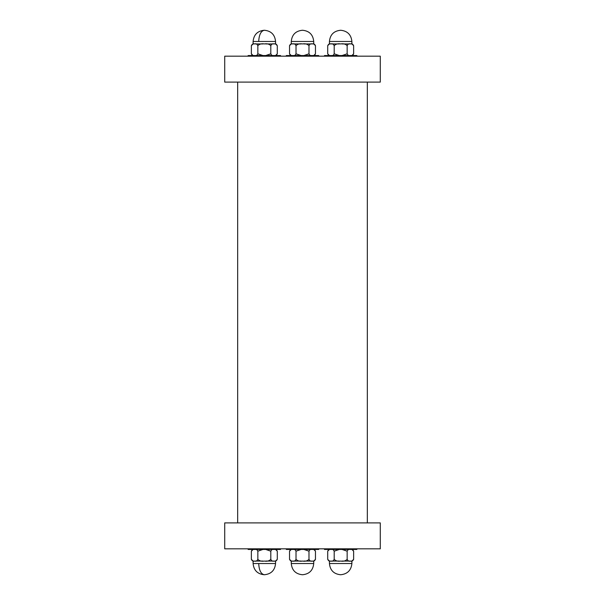 <?xml version="1.0" encoding="UTF-8"?>
<svg xmlns="http://www.w3.org/2000/svg" width="605" height="605" viewBox="0 0 605 605"><rect width="100%" height="100%" fill="white"/><g stroke="black" fill="none" stroke-linecap="round" stroke-linejoin="round"><path stroke-width="0.91" d="M380.288 522.894L224.712 522.894L224.712 548.826L380.288 548.826L380.288 522.894M237.674 522.894L237.674 82.106M224.712 82.106L380.288 82.106L380.288 56.174L224.712 56.174L224.712 82.106M356.882 548.826L356.882 549.446L324.469 549.446L324.469 548.826M342.059 549.446L347.157 551.185C347.958 549.529 349.04 548.947 350.393 549.446C351.755 548.947 352.836 549.529 353.638 551.185L353.638 559.322C352.836 560.979 351.755 561.561 350.393 561.062C349.04 561.561 347.958 560.979 347.157 559.322C345.546 560.979 343.39 561.561 340.675 561.062C337.961 561.561 335.798 560.979 334.194 559.322C333.385 560.979 332.304 561.561 330.95 561.062C329.596 561.561 328.515 560.979 327.713 559.322L327.713 551.163L329.445 549.446M351.898 549.446L353.638 551.185M327.713 551.185C328.515 549.529 329.596 548.947 330.95 549.446C332.304 548.947 333.385 549.529 334.194 551.185L339.292 549.446M353.638 559.322L351.898 561.062L351.089 561.062M349.705 561.062L342.059 561.062M339.292 561.062L331.646 561.062M330.262 561.062L329.445 561.062L329.445 563.52C330.111 570.341 333.854 574.084 340.675 574.75C347.444 574.039 351.187 570.296 351.898 563.52L329.445 563.52M327.713 559.345L329.445 561.062M347.157 551.185L347.157 559.322M334.194 551.185L334.194 559.322M356.882 56.174L356.882 55.554L324.469 55.554L324.469 56.174M351.898 55.554L353.638 53.815C352.836 55.471 351.755 56.053 350.393 55.554C349.04 56.053 347.958 55.471 347.157 53.815L342.059 55.554M339.292 55.554L334.194 53.815C333.385 55.471 332.304 56.053 330.95 55.554C329.596 56.053 328.515 55.471 327.713 53.815L329.445 55.554M353.638 53.815L353.638 45.677L351.898 43.938L351.898 41.48C351.187 34.704 347.444 30.961 340.675 30.25C333.854 30.916 330.111 34.659 329.445 41.48L351.898 41.48M347.157 53.815L347.157 45.677C347.958 44.021 349.04 43.439 350.393 43.938C351.755 43.439 352.836 44.021 353.638 45.677M334.194 53.815L334.194 45.677C335.798 44.021 337.961 43.439 340.675 43.938C343.39 43.439 345.546 44.021 347.157 45.677M327.713 53.815L327.713 45.677C328.515 44.021 329.596 43.439 330.95 43.938C332.304 43.439 333.385 44.021 334.194 45.677M351.089 43.938L351.898 43.938M342.059 43.938L349.705 43.938M331.646 43.938L339.292 43.938M327.713 45.655L329.445 43.938L330.262 43.938M318.706 548.826L318.706 549.446L286.294 549.446L286.294 548.826M301.116 549.446L296.019 551.185C295.217 549.529 294.136 548.947 292.775 549.446C291.421 548.947 290.339 549.529 289.538 551.185L291.27 549.446M303.884 549.446L308.981 551.185C309.783 549.529 310.864 548.947 312.225 549.446C313.579 548.947 314.66 549.529 315.462 551.185L315.462 559.345L313.73 561.062L312.914 561.062M315.462 551.163L313.73 549.446M289.538 551.185L289.538 559.322C290.339 560.979 291.421 561.561 292.775 561.062C294.136 561.561 295.217 560.979 296.019 559.322L296.019 551.185M289.538 559.345L291.27 561.062L291.27 563.52C291.943 570.341 295.679 574.084 302.5 574.75C309.321 574.084 313.057 570.341 313.73 563.52L291.27 563.52M308.981 551.185L308.981 559.322C307.378 560.979 305.215 561.561 302.5 561.062C299.785 561.561 297.622 560.979 296.019 559.322M292.086 561.062L291.27 561.062M315.462 559.345L315.462 559.322C314.66 560.979 313.579 561.561 312.225 561.062C310.864 561.561 309.783 560.979 308.981 559.322M301.116 561.062L293.47 561.062M311.53 561.062L303.884 561.062M318.706 56.174L318.706 55.554L286.294 55.554L286.294 56.174M301.116 55.554L296.019 53.815C295.217 55.471 294.136 56.053 292.775 55.554C291.421 56.053 290.339 55.471 289.538 53.815L289.538 45.655L291.27 43.938L292.086 43.938M289.538 53.837L291.27 55.554M315.462 53.837L313.73 55.554M308.981 53.815L308.981 45.677C309.783 44.021 310.864 43.439 312.225 43.938C313.579 43.439 314.66 44.021 315.462 45.677L315.462 53.815C314.66 55.471 313.579 56.053 312.225 55.554C310.864 56.053 309.783 55.471 308.981 53.815L303.884 55.554M315.462 45.655L313.73 43.938L313.73 41.48C313.057 34.659 309.321 30.916 302.5 30.25C295.679 30.916 291.943 34.659 291.27 41.48L313.73 41.48M289.538 45.655L289.538 45.677C290.339 44.021 291.421 43.439 292.775 43.938C294.136 43.439 295.217 44.021 296.019 45.677C297.622 44.021 299.785 43.439 302.5 43.938C305.215 43.439 307.378 44.021 308.981 45.677M293.47 43.938L301.116 43.938M312.914 43.938L313.73 43.938M303.884 43.938L311.53 43.938M296.019 53.815L296.019 45.677M280.531 548.826L280.531 549.446L248.118 549.446L248.118 548.826M253.102 549.446L251.362 551.185C252.164 549.529 253.245 548.947 254.607 549.446C255.96 548.947 257.042 549.529 257.843 551.185L262.941 549.446M265.708 549.446L270.806 551.185C271.615 549.529 272.696 548.947 274.05 549.446C275.404 548.947 276.485 549.529 277.287 551.185L275.555 549.446M257.843 551.185L257.843 559.322C257.042 560.979 255.96 561.561 254.607 561.062C253.245 561.561 252.164 560.979 251.362 559.322L253.102 561.062L253.102 563.52C253.767 570.341 257.511 574.084 264.325 574.75C260.944 574.039 259.069 570.296 258.713 563.52L253.102 563.52M270.806 551.185L270.806 559.322C269.202 560.979 267.039 561.561 264.325 561.062C261.61 561.561 259.454 560.979 257.843 559.322M277.287 551.163L277.287 559.322C276.485 560.979 275.404 561.561 274.05 561.062C272.696 561.561 271.615 560.979 270.806 559.322M277.287 559.345L275.555 561.062L274.738 561.062M262.941 561.062L255.295 561.062M273.354 561.062L265.708 561.062M253.911 561.062L253.102 561.062M251.362 551.163L251.362 559.345M280.531 56.174L280.531 55.554L248.118 55.554L248.118 56.174M262.941 55.554L257.843 53.815C257.042 55.471 255.96 56.053 254.607 55.554C253.245 56.053 252.164 55.471 251.362 53.815L253.102 55.554M275.555 55.554L277.287 53.815C276.485 55.471 275.404 56.053 274.05 55.554C272.696 56.053 271.615 55.471 270.806 53.815L265.708 55.554M257.843 53.815L257.843 45.677C259.454 44.021 261.61 43.439 264.325 43.938C267.039 43.439 269.202 44.021 270.806 45.677C271.615 44.021 272.696 43.439 274.05 43.938C275.404 43.439 276.485 44.021 277.287 45.677L275.555 43.938L274.738 43.938L275.555 43.938L275.555 41.48C274.889 34.659 271.146 30.916 264.325 30.25C260.944 30.961 259.069 34.704 258.713 41.48L275.555 41.48M251.362 53.815L251.362 45.677C252.164 44.021 253.245 43.439 254.607 43.938C255.96 43.439 257.042 44.021 257.843 45.677M251.362 45.655L253.102 43.938L253.911 43.938M255.295 43.938L262.941 43.938M265.708 43.938L273.354 43.938M270.806 53.815L270.806 45.677M277.287 53.837L277.287 45.655M275.555 561.062L275.555 563.52L258.713 563.52M253.102 43.938L253.102 41.48L258.713 41.48M367.326 522.894L367.326 82.106M351.898 561.062L351.898 563.52M329.445 43.938L329.445 41.48M313.73 563.52L313.73 561.062M291.27 43.938L291.27 41.48M275.555 563.52C274.889 570.341 271.146 574.084 264.325 574.75M253.102 41.48C253.767 34.659 257.511 30.916 264.325 30.25"/></g></svg>
